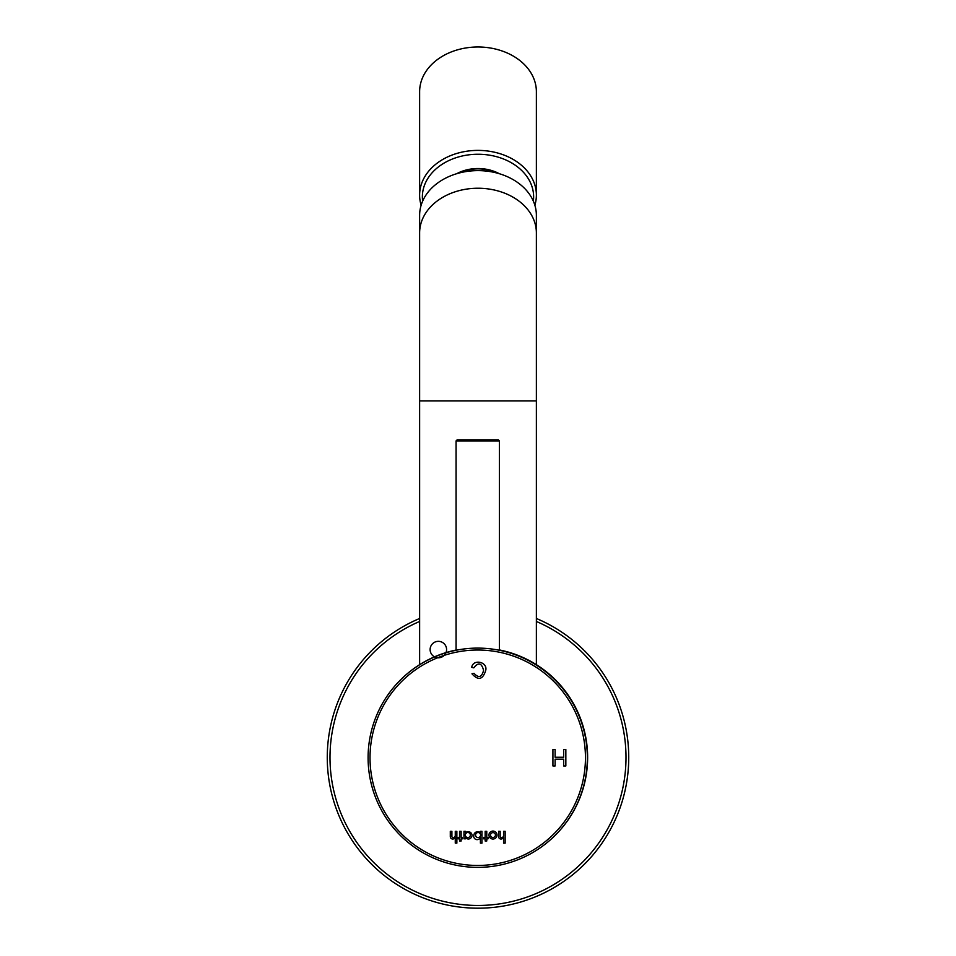<?xml version="1.0" encoding="UTF-8"?>
<svg xmlns="http://www.w3.org/2000/svg" width="956" height="956" viewBox="0 0 956 956"><rect width="100%" height="100%" fill="white"/><g stroke="black" fill="none" stroke-linecap="round" stroke-linejoin="round"><path stroke-width="1.43" d="M419.624 621.46A148.001 148.001 0 0 0 497.945 904.113A148.001 148.001 0 0 0 536.376 621.46M419.624 618.484A150.737 150.737 0 0 0 497.921 906.874A150.737 150.737 0 0 0 536.376 618.484M499.379 650.235L499.379 440.907L498.279 439.808L457.171 439.808L456.072 440.907L456.072 650.259M368.096 757.738A109.629 109.629 0 0 1 532.54 662.795A109.629 109.629 0 0 1 532.54 852.68A109.629 109.629 0 0 1 368.096 757.738M515.224 654.717C507.887 652.243 507.887 652.243 515.224 654.717C507.887 652.243 507.887 652.243 515.224 654.717C507.887 652.243 507.887 652.243 515.224 654.717C507.887 652.243 507.887 652.243 515.224 654.717C507.887 652.243 507.887 652.243 515.224 654.717C507.887 652.243 507.887 652.243 515.224 654.717M440.226 654.717C447.563 652.243 447.563 652.243 440.226 654.717C447.563 652.243 447.563 652.243 440.226 654.717C447.563 652.243 447.563 652.243 440.226 654.717C447.563 652.243 447.563 652.243 440.226 654.717C447.563 652.243 447.563 652.243 440.226 654.717C447.563 652.243 447.563 652.243 440.226 654.717M456.502 650.176L455.821 650.295M455.271 843.132L456.86 843.132L456.86 831.29L455.271 831.29L455.271 835.425A2.151 2.151 0 0 1 453.252 837.659A1.338 1.338 0 0 1 451.901 836.249L451.901 831.29L450.3 831.29L450.3 836.62A2.426 2.426 0 0 0 453.945 838.711A3.764 3.764 0 0 0 455.271 837.587L455.271 843.132M468.476 839.033A3.848 3.848 0 0 0 472.025 835.078A3.836 3.836 0 0 0 465.548 832.784L465.548 831.29L463.971 831.29L463.971 838.818L465.548 838.818L465.548 837.289A3.454 3.454 0 0 0 468.476 839.033M488.958 835.054A4.015 3.967 180 0 0 494.993 838.496A4.015 3.967 180 0 0 494.993 831.612A4.015 3.967 180 0 0 488.958 835.054M503.561 831.29L503.561 835.425A2.151 2.151 0 0 1 501.541 837.659A1.338 1.338 0 0 1 500.179 836.249L500.179 831.29L498.59 831.29L498.59 836.62A2.426 2.426 0 0 0 502.223 838.711A3.764 3.764 0 0 0 503.561 837.587L503.561 843.132L505.15 843.132L505.15 831.29L503.561 831.29M552.927 749.516L552.927 765.959L555.113 765.959L555.113 759.195L563.658 759.195L563.658 765.959L565.844 765.959L565.844 749.516L563.658 749.516L563.658 757.248L555.113 757.248L555.113 749.516L552.927 749.516M370.02 757.738A107.705 107.705 0 0 1 531.584 664.456A107.705 107.705 0 0 1 531.584 851.019A107.705 107.705 0 0 1 370.02 757.738M471.965 673.801L474.021 673.311C478.621 678.354 481.8 677.374 483.569 670.359C481.621 662.819 478.359 661.994 473.794 667.85L471.702 667.312C473.124 658.636 487.799 661.827 485.744 670.323C482.876 679.692 478.287 680.851 471.965 673.801M485.17 837.372L485.17 831.29L486.759 831.302L486.759 837.372L488.002 837.372L488.002 838.842L486.759 838.842L486.759 841.005L485.17 841.005L485.17 838.818L483.605 838.818L483.605 837.372L485.17 837.372M480.39 832.867L480.39 831.29L481.955 831.29L481.955 843.144L480.402 843.144L480.402 837.325A3.382 3.382 0 0 1 473.877 835.03A3.824 3.824 0 0 1 480.39 832.867M459.549 837.372L459.549 831.29L461.127 831.302L461.127 837.372L462.381 837.372L462.381 838.842L461.127 838.842L461.127 841.005L459.549 841.005L459.549 838.818L457.972 838.818L457.972 837.372L459.549 837.372M490.5 835.042A2.474 2.402 180 0 0 494.216 837.133A2.474 2.402 180 0 0 494.216 832.963A2.474 2.402 180 0 0 490.5 835.042M475.562 835.078A2.51 2.51 0 0 0 479.326 837.253A2.51 2.51 0 0 0 479.326 832.903A2.51 2.51 0 0 0 475.562 835.078M465.333 835.03A2.498 2.498 0 0 0 469.085 837.205A2.498 2.498 0 0 0 469.085 832.867A2.498 2.498 0 0 0 465.333 835.03M419.624 232.953L419.624 215.339A58.376 44.717 0 0 1 478 170.622A58.376 44.717 0 0 1 536.376 215.339L536.376 232.953A58.376 44.717 0 0 0 478 188.236A58.376 44.717 0 0 0 419.624 232.953L419.624 400.923L536.376 400.923L536.376 232.953M419.624 195.12L419.624 91.704A58.376 44.717 0 0 1 490.297 47.991A58.376 44.717 0 0 1 536.376 91.704L536.376 195.12A58.376 44.717 180 0 0 490.297 151.395A58.376 44.717 180 0 0 419.624 195.12A58.376 44.717 180 0 0 421.13 205.229M534.87 205.229A58.376 44.717 180 0 0 536.376 195.12M533.352 201.142A55.639 42.626 180 0 0 478 154.251A55.639 42.626 180 0 0 422.648 201.142M499.319 173.705A36.997 28.345 180 0 0 456.681 173.705M496.068 172.821A34.261 26.242 180 0 0 485.218 169.463A34.261 26.242 180 0 0 459.932 172.821M555.388 835.114A109.629 109.629 0 0 0 499.379 649.937M456.072 650.044A109.629 109.629 0 0 0 400.349 680.075M499.379 440.907L456.072 440.907M445.902 652.828L445.902 652.828A8.222 8.222 0 0 0 437.406 641.392A8.222 8.222 0 0 0 431.754 654.478A8.222 8.222 0 0 0 445.902 652.828A8.222 8.222 0 0 0 437.406 641.392A8.222 8.222 0 0 0 431.754 654.478A8.222 8.222 0 0 0 445.902 652.828A8.222 8.222 0 0 0 437.406 641.392A8.222 8.222 0 0 0 431.754 654.478A8.222 8.222 0 0 0 445.902 652.828A8.222 8.222 0 0 0 437.406 641.392A8.222 8.222 0 0 0 431.754 654.478A8.222 8.222 0 0 0 445.902 652.828A8.222 8.222 0 0 0 437.406 641.392A8.222 8.222 0 0 0 431.754 654.478A8.222 8.222 0 0 0 445.902 652.828M419.624 400.923L419.624 664.671M536.376 400.923L536.376 664.671"/></g></svg>
